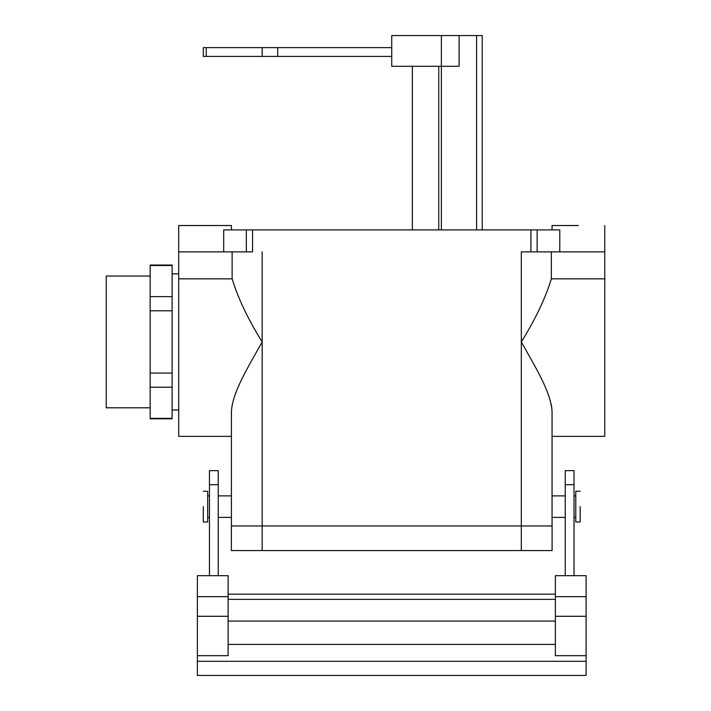 <?xml version="1.0" encoding="UTF-8"?>
<svg xmlns="http://www.w3.org/2000/svg" width="711" height="711" viewBox="0 0 711 711"><rect width="100%" height="100%" fill="white"/><g stroke="black" fill="none" stroke-linecap="round" stroke-linejoin="round"><path stroke-width="1.07" d="M604.768 436.358L604.768 229.911L604.768 251.872L537.125 251.872L537.125 229.911L559.779 229.911L223.698 229.911L537.125 229.911L537.125 251.872L521.314 251.872L521.314 525.962L231.368 525.962L231.368 550.563L262.163 550.563L231.368 550.563L231.368 525.962L262.163 525.962L262.163 550.563L521.314 550.563L262.163 550.563L262.163 525.962L521.314 525.962L521.314 550.563L552.1 550.563L521.314 550.563L521.314 525.962L552.1 525.962L552.1 550.563L552.1 525.962L521.314 525.962L521.314 341.92C535.365 319.399 545.381 298.371 551.345 278.836L604.768 278.836L604.768 251.872L521.314 251.872L521.314 341.92C534.805 366.334 551.069 391.885 552.056 411.651L552.056 525.962L552.056 411.651C551.069 391.885 534.805 366.334 521.314 341.92C535.365 319.399 545.381 298.371 551.345 278.836L604.768 278.836L604.768 436.358L552.056 436.358L604.768 436.358M551.194 404.248L551.825 407.981L551.194 404.248M551.345 251.872L551.345 278.836L551.345 251.872M172.115 310.787L172.115 296.629L150.154 296.629L150.154 310.787L172.115 310.787L172.115 265.052L150.154 265.052L150.154 387.211L172.115 387.211L172.115 373.053L150.154 373.053L150.154 418.788L172.115 418.788L150.154 418.352L172.115 418.788L172.115 310.787L150.154 310.787L150.154 373.053L172.115 373.053L172.115 310.787M106.232 276.037L106.232 407.803L106.232 276.037L150.154 276.037L106.232 276.037M580.167 506.632L580.167 522.007L580.167 506.632M575.777 506.632L575.777 491.265L580.167 491.265L575.777 491.265L575.777 522.007L575.777 506.632M246.344 251.872L252.556 251.872L252.556 229.911L252.556 251.872L178.71 251.872L178.71 229.911L178.71 436.358L231.413 436.358L178.71 436.358L178.71 278.836L232.133 278.836C238.096 298.371 248.103 319.399 262.163 341.92C248.752 366.174 232.417 391.85 231.413 411.651L231.413 525.962L231.413 411.651C232.417 391.85 248.752 366.174 262.163 341.92L262.163 525.962L262.163 341.92C248.103 319.399 238.096 298.371 232.133 278.836L178.71 278.836L178.71 251.872L223.698 251.872L223.698 229.911L223.698 251.872L246.344 251.872L246.344 229.911L246.344 251.872M232.133 251.872L232.133 278.836L232.133 251.872M234.701 395.858L237.03 389.797L234.701 395.858M205.061 225.52L178.71 225.52L178.71 229.911L178.71 225.52L231.413 225.52L205.061 225.52M578.416 225.52L552.056 225.52L552.056 229.911L552.056 225.52L578.416 225.52M203.302 506.632L203.302 522.007L203.302 506.632M207.692 506.632L207.692 491.265L203.302 491.265L207.692 491.265L207.692 522.007L207.692 506.632M228.124 616.286L228.124 575.688L197.374 575.688L197.374 655.675L228.124 655.675L228.124 616.286L197.374 616.286M565.236 484.698L574.026 484.698L574.026 470.646L565.236 470.646L565.236 575.688L586.104 575.688L586.104 675.45L197.374 675.45L197.374 655.675M565.236 575.688L555.353 575.688L555.353 655.675L586.104 655.675M197.374 661.301L586.104 661.301M218.241 484.698L209.452 484.698L209.452 470.646L218.241 470.646L218.241 575.688M209.452 484.698L209.452 575.688M228.124 599.364L555.353 599.364M228.124 594.165L555.353 594.165M574.026 484.698L574.026 575.688M172.115 296.629L150.154 296.629L150.154 265.487L172.115 265.487L172.115 296.629M172.115 387.211L150.154 387.211L150.154 418.352L172.115 418.352L172.115 387.211M459.11 35.55L459.11 66.301L391.734 66.301L391.734 35.55L476.601 35.55L476.601 229.911M412.38 66.301L412.38 229.911M441.371 35.55L441.371 229.911M476.601 35.55L482.218 35.55L482.218 229.911M391.734 56.418L203.302 56.418L203.302 47.628L262.163 47.628L262.163 56.418M391.734 47.628L262.163 47.628M262.163 251.872L262.163 341.92L262.163 251.872M559.779 251.872L559.779 229.911L559.779 251.872M530.913 251.872L530.913 229.911L530.913 251.872M555.353 596.662L586.104 596.662M555.353 616.286L586.104 616.286M228.124 644.406L555.353 644.406M228.124 596.662L197.374 596.662M228.124 621.058L555.353 621.058M438.74 66.301L438.74 229.911M206.234 56.418L206.234 47.628M277.69 56.418L277.69 47.628M150.154 265.052L172.115 265.052L150.154 265.052M231.413 495.878L218.241 495.878L231.413 495.878M209.452 495.878L207.692 495.878L209.452 495.878M231.413 517.395L218.241 517.395L231.413 517.395M209.452 517.395L207.692 517.395L209.452 517.395M150.154 407.803L106.232 407.803L150.154 407.803M178.71 273.842L172.115 273.842L178.71 273.842M178.71 409.998L172.115 409.998L178.71 409.998M575.777 522.007L580.167 522.007L575.777 522.007M552.056 517.395L565.236 517.395L552.056 517.395M574.026 517.395L575.777 517.395L574.026 517.395M552.056 495.878L565.236 495.878L552.056 495.878M574.026 495.878L575.777 495.878L574.026 495.878M231.413 225.52L231.413 229.911L231.413 225.52M604.768 225.52L604.768 229.911L604.768 225.52M207.692 522.007L203.302 522.007L207.692 522.007"/></g></svg>
